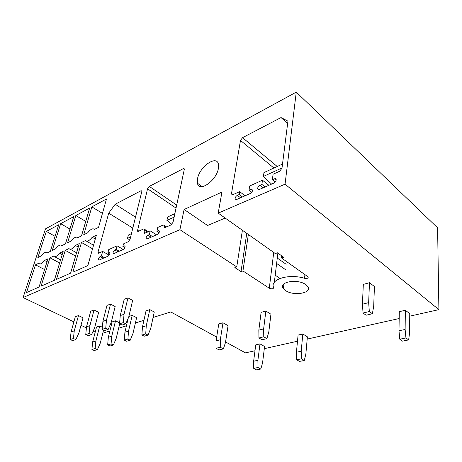 <?xml version="1.0" encoding="UTF-8"?>
<svg xmlns="http://www.w3.org/2000/svg" width="462" height="462" viewBox="0 0 462 462"><rect width="100%" height="100%" fill="white"/><g stroke="black" fill="none" stroke-linecap="round" stroke-linejoin="round"><path stroke-width="0.69" d="M296.263 92.123L437.595 227.812L438.9 309.644L285.054 184.182L296.263 92.123L45.472 228.875L23.1 297.545L73.874 321.887M80.989 325.3L86.434 327.91M93.139 331.127L95.212 332.12M102.795 333.171L109.898 330.954M118.647 328.222L126.432 325.791M135.383 322.996L143.925 320.333M153.089 317.469L170.796 311.942L216.666 337.075M254.989 350.739L245.489 352.864L225.56 341.949M264.304 348.66L297.488 341.245M307.184 339.079L399.191 318.52M409.736 316.164L438.9 309.644M285.493 290.511C293.693 296.512 313.126 293 307.571 286.284L305.728 284.575C297.459 278.349 277.858 282.074 283.408 288.594L285.493 290.511M23.1 297.545L179.903 229.689L184.113 209.482L207.577 225.502L225.202 218.076M179.903 229.689L236.752 266.909L242.4 230.255M304.926 274.538L304.568 278.303C307.247 278.702 308.437 278.234 308.137 276.894L281.497 257.94L283.639 257.219L277.448 252.818L275.306 253.557L218.197 213.115L221.939 192.059L184.113 209.482M197.522 178.765L197.453 183.212C198.931 192.856 216.562 180.7 218.393 168.399L218.468 164.449C216.944 154.412 199.451 166.701 197.522 178.765M236.752 266.909L234.835 267.573L241.02 271.61L246.754 233.339M241.02 271.61L242.943 270.963L248.354 234.471M242.943 270.963L269.288 288.207C271.835 289.172 273.308 288.975 273.7 287.618C269.45 279.539 288.542 273.348 304.568 278.303M281.497 257.94L281.739 255.867M218.197 213.115L285.054 184.182M58.709 224.746L46.327 231.422L37.844 257.588L41.164 255.936C43.803 252.616 45.703 251.669 46.858 253.089L50.306 251.386L58.709 224.746M38.82 263.219L38.866 263.305C40.003 264.691 41.892 263.738 44.531 260.441L47.973 258.766L39.056 287.041L26.496 292.562L35.493 264.836L38.82 263.219M147.569 188.785L137.393 231.104L138.323 231.37L143.538 228.973L144.496 229.262L144.04 232.923L145.004 233.218L150.231 230.861L149.359 234.592L147.956 235.216C146.616 236.134 145.992 237.283 146.09 238.652L147.072 238.97L157.496 234.378C158.853 233.466 159.488 232.317 159.407 230.925L158.333 230.59L156.866 231.243L157.727 227.477L163.173 225.017L164.247 225.369L164.229 227.119L165.309 227.477L171.061 224.913L173.007 222.309L184.402 168.936L183.281 168.653L149.307 186.411L147.569 188.785L176.074 208.108M115.2 204.244L108.709 213.149L98.054 251.975L98.031 252.974L98.776 253.17L102.639 251.42L101.403 255.983L100.185 256.52C98.926 257.45 98.36 258.553 98.481 259.846L99.226 260.048L108.102 256.139C109.379 255.22 109.962 254.106 109.846 252.789L109.049 252.57L107.802 253.124L108.743 249.584L117.065 245.83L116.135 249.411L114.853 249.982C113.571 250.901 112.982 252.027 113.103 253.343L113.918 253.58L123.256 249.463C124.555 248.544 125.156 247.418 125.046 246.079L124.18 245.824L122.863 246.408L123.51 243.878L128.257 241.742L130.041 239.328L141.961 190.927L141.054 190.725L115.2 204.244L135.574 217.186M240.483 140.431L231.531 193.416L231.526 194.069L233.01 194.635L239.645 191.649L239.177 194.531L237.318 195.362C235.851 196.252 235.123 197.436 235.123 198.903L236.642 199.503L250.294 193.486C251.778 192.608 252.529 191.43 252.552 189.946L250.93 189.293L249.006 190.148L249.647 185.99L262.48 180.203L261.879 184.407L259.898 185.291C258.408 186.174 257.646 187.358 257.617 188.837L259.286 189.524L273.822 183.119C275.335 182.247 276.12 181.064 276.178 179.574C275.999 178.69 275.404 178.442 274.388 178.829L272.343 179.741L273.082 174.226L279.643 171.252L281.987 168.191L287.93 121.142L281.029 117.556L242.544 137.676L240.483 140.431L273.914 168.024M73.747 216.632L60.672 223.683L52.287 250.398L55.792 248.654C58.541 245.218 60.551 244.219 61.821 245.651L65.46 243.838L73.747 216.632M53.477 256.092C54.701 257.605 56.716 256.629 59.517 253.159L63.167 251.386L54.36 280.307L41.054 286.157L49.96 257.802L53.477 256.092M89.651 208.05L75.826 215.511L67.556 242.798L71.275 240.95C74.122 237.404 76.253 236.342 77.662 237.768L81.514 235.851L89.651 208.05M68.988 248.556C70.345 250.069 72.476 249.03 75.393 245.443L79.256 243.566L70.594 273.169L56.48 279.377L65.263 250.364L68.988 248.556M106.497 198.96L91.851 206.861L83.737 234.742L87.676 232.784C90.639 229.117 92.897 227.991 94.45 229.412L98.545 227.373L106.497 198.96M85.435 240.563C86.931 242.071 89.195 240.973 92.227 237.26L96.333 235.268L87.849 265.586L72.84 272.182L81.485 242.486L85.435 240.563M148.071 335.094L145.721 333.905L141.892 335.014L144.242 336.192L148.071 335.094L150.791 328.124L154.262 312.017L149.815 309.627L146.027 310.862L142.452 326.946L146.269 325.791L149.815 309.627M125.831 323.839L123.354 322.586L119.566 323.798L122.037 325.04L125.831 323.839L128.788 316.776L132.64 300.404L127.957 297.892L124.209 299.232L120.247 315.575L124.024 314.316L127.957 297.892M130.232 340.205L127.905 339.062L124.29 340.107L126.617 341.239L130.232 340.205L133.004 333.397L136.602 317.671L132.184 315.379L128.863 316.464M108.189 329.412L105.734 328.211L102.166 329.348L104.614 330.538L108.189 329.412L111.192 322.511L115.159 306.537L110.516 304.123L106.982 305.388L102.91 321.338L106.468 320.154L110.516 304.123M119.641 322.892L115.523 320.819L112.139 321.922L108.339 337.254L111.746 336.226L115.523 320.819M91.545 334.667L89.12 333.512L85.747 334.586L88.173 335.73L91.545 334.667L94.583 327.922L98.649 312.324L94.052 310.008L90.708 311.203L86.55 326.778L89.905 325.658L94.052 310.008M102.362 327.246L99.74 325.964L96.535 327.015L92.654 341.996L95.877 341.02L99.74 325.964M75.826 339.628L73.423 338.519L70.236 339.535L72.632 340.638L75.826 339.628L78.881 333.038L83.027 317.798L78.482 315.575L75.318 316.707L71.079 331.918L74.261 330.861L78.482 315.575M408.651 339.917L409.603 332.756L409.754 313.652L405.347 310.268L405.128 329.464L405.948 337.965L408.651 339.917L402.483 341.129L399.774 339.2L405.948 337.965M405.128 329.464L398.989 330.752L399.301 311.671L405.347 310.268M369.479 282.715L363.328 284.401L362.41 304.204L363.057 313.04L366.112 315.217L372.384 313.733L373.694 306.346L374.434 286.521L369.479 282.715L368.653 302.639L362.41 304.204M304.296 360.47L305.856 354.007L307.386 336.815L302.812 333.98L301.207 351.247L301.495 358.835L304.296 360.47L299.497 361.417L296.685 359.794L301.495 358.835M301.207 351.247L296.425 352.246L298.082 335.071L302.812 333.98M265.864 311.059L261.117 312.352L258.836 330.122L258.951 337.976L262.07 339.784L266.886 338.646L268.797 331.987L270.934 314.206L265.864 311.059L263.635 328.921L258.836 330.122M260.816 369.034L262.566 362.872L264.57 346.506L259.979 343.884L257.9 360.32L257.998 367.521L260.816 369.034L256.531 369.877L253.713 368.376L257.998 367.521M257.9 360.32L253.632 361.215L255.752 344.866L259.979 343.884M223.002 322.782L218.786 323.931L216.06 340.829L215.991 348.273L219.098 349.925L223.377 348.92L225.468 342.579L228.066 325.67L223.002 322.782L220.316 339.761L216.06 340.829M46.327 231.422L55.059 236.319M35.493 264.836L44.571 269.554M44.531 260.441L47.032 261.763M150.231 230.861L156.502 234.812M149.359 234.592L152.518 236.567M159.459 231.306L158.333 230.59M156.866 231.243L159.095 232.657M108.709 213.149L132.837 228.13M102.639 251.42L109.171 255.168M101.403 255.983L104.487 257.732M107.802 253.124L109.69 254.215M117.065 245.83L123.239 249.468M116.135 249.411L119.248 251.23M122.863 246.408L124.855 247.586M272.343 179.741L275.202 182.045M261.879 184.407L265.107 186.96M262.48 180.203L268.884 185.297M249.006 190.148L251.761 192.261M239.177 194.531L242.411 196.962M239.645 191.649L245.103 195.773M281.029 117.556L287.63 123.521M60.672 223.683L69.964 229.054M49.96 257.802L59.633 262.982M54.845 256.832L60.568 259.915M59.517 253.159L62.185 254.614M75.826 215.511L85.736 221.419M65.263 250.364L75.601 256.069M70.299 249.284L76.565 252.766M75.393 245.443L78.24 247.049M91.851 206.861L102.454 213.398M81.485 242.486L92.55 248.793M86.671 241.274L93.543 245.224M92.227 237.26L95.276 239.039M286.145 264.287L277.275 258.039L286.145 264.287M145.721 333.905L146.269 325.791M141.892 335.014L142.452 326.946M123.354 322.586L124.024 314.316M119.566 323.798L120.247 315.575M127.905 339.062L128.517 331.156L124.913 332.247L128.257 318.047M124.29 340.107L124.913 332.247M128.517 331.156L132.184 315.379M105.734 328.211L106.468 320.154M102.166 329.348L102.91 321.338M119.698 323.862L116.199 338.38L113.386 345.033L109.968 346.015L107.658 344.923L108.339 337.254M113.386 345.033L111.076 343.936L107.658 344.923M111.076 343.936L111.746 336.226M89.12 333.512L89.905 325.658M85.747 334.586L86.55 326.778M103.586 330.041L100.289 343.093L97.442 349.601L94.202 350.531L91.921 349.48L92.654 341.996M97.442 349.601L95.155 348.544L91.921 349.48M95.155 348.544L95.877 341.02M73.423 338.519L74.261 330.861M70.236 339.535L71.079 331.918M271.581 184.107L263.421 176.426L282.016 167.949M282.507 164.062L263.964 172.603L263.421 176.426M398.989 330.752L399.774 339.2M368.653 302.639L369.34 311.532L363.057 313.04M369.34 311.532L372.384 313.733M285.539 269.658L276.617 263.45M171.876 224.318L166.921 220.414L174.128 217.128M174.879 213.64L167.683 216.955L166.921 220.414M296.425 352.246L296.685 359.794M263.635 328.921L263.767 336.821L258.951 337.976M263.767 336.821L266.886 338.646M129.776 240.049L127.506 238.38L130.636 236.954M131.462 233.639L128.338 235.077L127.506 238.38M253.632 361.215L253.713 368.376M220.316 339.761L220.264 347.245L215.991 348.273M220.264 347.245L223.377 348.92M269.288 288.207L273.735 252.443M277.87 253.112L274.341 282.311M138.889 231.11L137.405 230.186M147.534 232.08L144.49 230.168M144.046 232.005L145.576 232.958M147.956 235.216L151.114 237.185M165.806 227.258L164.235 226.241M184.413 169.485L183.281 168.653M149.307 186.411L176.721 205.116M98.054 251.975L99.538 252.824M100.185 256.52L103.269 258.27M109.91 253.066L109.049 252.57M114.853 249.982L117.966 251.796M125.11 246.379L124.18 245.824M141.996 191.36L141.054 190.725M274.388 178.829L276.137 180.244M259.898 185.291L263.132 187.832M250.93 189.293L252.547 190.535M237.318 195.362L240.546 197.782M231.531 193.416L233.102 194.589M242.544 137.676L277.223 166.499M275 281.52L274.48 281.173M280.018 278.442L275.202 275.173M283.939 283.87L283.408 288.594M202.154 186.631L197.453 183.212M137.988 231.474L137.393 231.104M148.377 231.699L144.496 229.262M144.67 233.316L144.04 232.923M146.749 239.062L146.09 238.652M166.609 226.9L164.247 225.369M164.946 227.587L164.229 227.119M98.504 253.245L98.031 252.974M98.972 260.123L98.481 259.846M113.646 253.655L113.103 253.343M257.617 188.837L258.708 189.686M235.123 198.903L236.128 199.648M231.526 194.069L232.484 194.785"/></g></svg>
